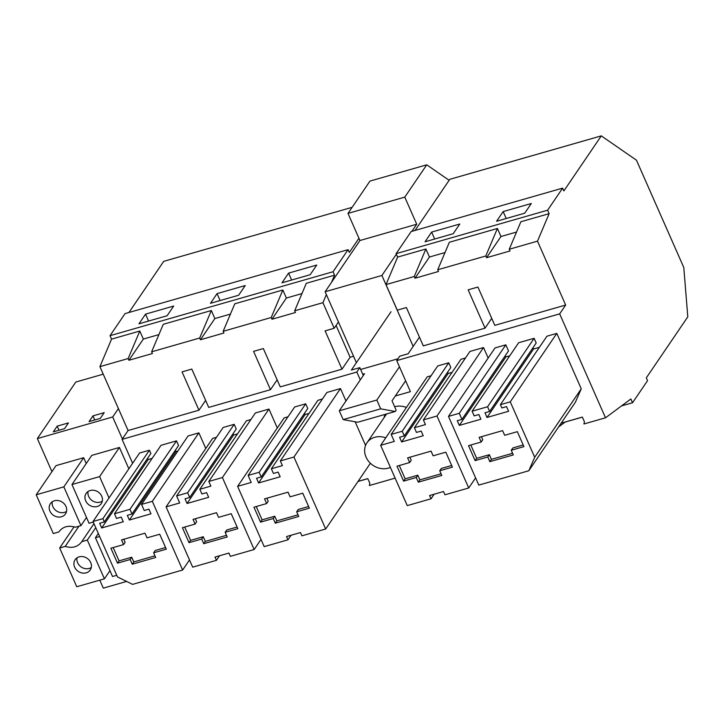 <?xml version="1.0" encoding="UTF-8"?>
<svg xmlns="http://www.w3.org/2000/svg" width="724" height="724" viewBox="0 0 724 724"><rect width="100%" height="100%" fill="white"/><g stroke="black" fill="none" stroke-linecap="round" stroke-linejoin="round"><path stroke-width="1.09" d="M549.136 213.652L520.882 221.752L509.253 249.255L537.498 241.155L549.136 213.652L547.615 210.204L562.629 188.122L563.869 190.928L601.3 135.868L449.803 179.317L415.042 230.449M537.498 241.155L565.67 305.039L494.809 325.357L477.912 287.039L468.147 289.835L485.053 328.153L491.723 318.343M565.263 421.974L558.611 426.916M601.3 135.868L636.468 160.203L683.791 267.491L687.8 316.841L646.315 377.856L647.555 380.661L632.532 402.752L621.536 405.902M509.253 249.255L510.013 250.984L486.546 257.708L500.963 236.513L516.529 232.042M486.546 257.708L485.786 255.988L437.73 269.771L438.491 271.491L415.024 278.224L414.264 276.496L386.001 284.604L397.277 310.162L406.39 307.546L423.287 345.873L485.053 328.153M485.786 255.988L497.415 228.476L500.963 236.513M500.402 404.671L510.257 401.847L534.701 457.269L528.81 470.754L478.781 485.098L448.482 416.4L459.269 413.304L461.948 419.386L457.26 420.725L459.324 425.404L480.908 419.214L478.845 414.535L474.157 415.884L472.093 411.205L487.578 406.77L489.641 411.44L484.953 412.789L487.008 417.458L508.601 411.268L506.538 406.598L501.841 407.938L500.402 404.671L546.946 336.207L556.801 333.384L510.257 401.847M489.849 461.659L513.316 454.925L511.253 450.256L523.923 446.618L517.334 431.667L504.655 435.296L502.601 430.626L479.134 437.359L481.189 442.029L468.519 445.667L475.116 460.618L487.786 456.98L489.849 461.659L491.415 459.36L489.352 454.69L476.682 458.319L470.808 445.007M481.415 436.699L482.754 439.73L481.189 442.029M512.592 453.287L491.415 459.36M511.253 450.256L512.818 447.957L523.199 444.979M487.786 456.98L489.352 454.69M475.116 460.618L476.682 458.319M532.982 347.692L533.561 348.995L487.008 417.458M533.561 348.995L539.389 347.321M556.801 333.384L581.254 388.806L534.701 457.269M581.254 388.806L575.354 402.291L528.81 470.754M459.269 413.304L505.823 344.841L495.026 347.936L448.482 416.4M505.823 344.841L508.501 350.914L461.948 419.386M505.298 355.638L505.868 356.941L459.324 425.404M505.868 356.941L509.75 355.828M489.641 411.44L536.194 342.977L534.131 338.307L518.637 342.742L472.093 411.205M534.131 338.307L487.578 406.77M561.172 423.151L582.349 417.078L584.413 421.748L583.933 423.983L605.508 417.802L630.866 398.969L632.532 402.752M503.162 211.58L531.316 203.498L524.728 213.191L496.574 221.263L503.162 211.58L506.212 218.503M565.67 305.039L559.67 313.872L605.508 417.802M582.377 417.133L565.127 422.083M367.81 478.664L357.991 481.478M360.299 379.901L356.832 372.036L122.075 439.359L132.619 463.26M358.045 481.397L367.783 478.609L369.846 483.279L369.358 485.523L395.132 478.13M559.67 313.872L396.725 360.597L410.418 391.657L395.295 395.992M434.138 494.221L431.024 498.791L407.25 505.614L380.661 445.323L427.205 376.86L431.061 375.756M380.661 445.323L394.272 441.423L391.177 434.409L437.73 365.946L448.753 362.787L402.209 431.251L404.273 435.92L399.576 437.269L401.639 441.939L423.223 435.748L421.169 431.079L416.472 432.427L414.409 427.748L425.441 424.59L423.377 419.911L436.988 416.01L468.727 487.985L444.961 494.8L443.513 491.524L429.576 495.524L431.024 498.791M404.273 435.92L450.817 367.457L448.753 362.787M447.613 372.172L448.183 373.475L452.066 372.362M465.478 357.991L460.962 359.285L414.409 427.748M423.377 419.911L469.93 351.448L483.532 347.547L488.166 358.036M104.328 521.941L150.873 453.477L149.434 450.201L139.578 453.034L93.025 521.497L102.88 518.665L104.328 521.941L99.631 523.289L101.695 527.959L123.279 521.769L121.225 517.09L116.528 518.438L114.464 513.769L129.958 509.325L132.012 513.995L127.324 515.343L129.379 520.022L150.972 513.823L148.909 509.153L144.221 510.501L141.542 504.42L152.33 501.325L182.629 570.023L132.601 584.377L117.469 576.919L93.025 521.497M152.121 458.382L148.239 459.496L147.669 458.192M132.012 513.995L178.566 445.532L176.502 440.862L161.018 445.305L114.464 513.769M177.86 450.998L175.932 451.55L175.353 450.247M205.77 448.491L198.883 432.862L188.086 435.957L141.542 504.42M219.562 555.751L216.449 560.331L192.675 567.145L166.086 506.863L212.639 438.391L216.485 437.287M166.086 506.863L179.697 502.954L176.611 495.949L223.155 427.486L234.187 424.318L187.634 492.782L189.697 497.46L185.009 498.8L187.064 503.479L208.657 497.288L206.593 492.61L201.896 493.958L199.842 489.288L210.865 486.121L208.811 481.451L222.413 477.541L254.16 549.516L230.386 556.331L228.947 553.064L215.01 557.055L216.449 560.331M189.697 497.46L236.25 428.988L234.187 424.318M233.037 433.712L233.617 435.015L237.499 433.902M250.911 419.522L246.386 420.816L199.842 489.288M208.811 481.451L255.355 412.988L268.966 409.078L277.301 427.974M261.219 476.944L307.772 408.481L305.709 403.811L259.165 472.274L261.219 476.944L256.531 478.293L258.586 482.962L280.179 476.772L278.116 472.102L273.428 473.451L271.364 468.772L282.396 465.613L280.333 460.935L293.944 457.034L325.682 529L301.908 535.823L300.469 532.547L286.532 536.547L287.971 539.814L264.206 546.638L237.617 486.347L251.228 482.446L248.133 475.433L259.165 472.274M304.56 413.196L305.139 414.499L309.021 413.386M322.433 399.014L317.908 400.309L271.364 468.772M280.333 460.935L326.877 392.471L340.488 388.571L345.963 400.978M355.14 421.784L365.575 445.45M237.617 486.347L284.161 417.884L288.007 416.78M248.133 475.433L294.677 406.969L305.709 403.811M384.055 417.667A18.697 16.19 34.2 0 1 385.195 414.363M394.625 406.716A18.697 16.19 34.2 0 1 406.417 407.449M326.361 294.577L322.931 302.686L334.198 328.253L325.103 330.859L342 369.177L280.242 386.887L263.337 348.57L253.581 351.366L270.477 389.693L208.72 407.404L191.815 369.077L182.05 371.883L198.955 410.2L205.625 400.39M198.955 410.2L128.085 430.527L122.075 439.359M356.832 372.036L359.837 367.62L351.384 370.045L391.023 311.736M419.449 337.167L408.173 353.755L399.72 356.181L396.725 360.597M342 369.177L350.108 357.249L353.565 356.262M270.477 389.693L277.147 379.883M497.415 228.476L449.36 242.259L437.73 269.771M547.615 210.204L396.118 253.653L397.639 257.092L386.001 284.604M415.024 278.224L429.441 257.02L425.893 248.993L397.639 257.092M429.441 257.02L445.007 252.558M562.629 188.122L411.132 231.562L396.118 253.653M459.794 224.015L431.64 232.087L425.051 241.78L453.206 233.707L459.794 224.015M425.893 248.993L414.264 276.496M391.177 434.409L402.209 431.251M418.327 482.166L441.794 475.442L439.73 470.763L452.4 467.134L445.803 452.174L433.133 455.812L431.07 451.133L407.612 457.867L409.666 462.536L396.996 466.175L403.594 481.125L416.264 477.496L418.327 482.166L419.884 479.867L417.829 475.197L405.159 478.836L399.286 465.514M409.893 457.215L411.232 460.247L409.666 462.536M441.07 473.795L419.884 479.867M439.73 470.763L441.296 468.464L451.676 465.487M416.264 477.496L417.829 475.197M403.594 481.125L405.159 478.836M483.532 347.547L436.988 416.01M475.596 477.885L468.727 487.985M448.183 373.475L401.639 441.939M431.64 232.087L434.69 239.011M322.931 302.686L294.677 310.786L295.437 312.515L271.971 319.248L271.21 317.519L223.155 331.302L223.915 333.022L200.448 339.755L199.688 338.027L151.633 351.81L152.393 353.538L128.926 360.262L128.166 358.543L99.912 366.643L128.085 430.527M199.688 338.027L211.327 310.524L187.29 317.411L163.262 324.307L151.633 351.81M358.95 238.259L349.294 252.459L348.063 249.653L333.04 271.744L110.021 335.692L111.541 339.14L99.912 366.643M128.926 360.262L143.343 339.067L139.795 331.031L111.541 339.14M143.343 339.067L158.909 334.597M211.327 310.524L214.865 318.551L230.431 314.089M271.971 319.248L286.387 298.044L282.849 290.007L234.793 303.79L223.155 331.302M286.387 298.044L301.962 293.582M333.04 271.744L334.56 275.183L306.315 283.283L294.677 310.786M348.063 249.653L125.044 313.61L110.021 335.692M145.542 314.135L173.697 306.053L167.108 315.745L138.954 323.818L145.542 314.135L148.592 321.058M217.064 293.618L245.228 285.546L238.639 295.238L210.476 303.311L217.064 293.618L220.123 300.551M288.586 273.111L316.75 265.038L310.162 274.722L281.998 282.803L288.586 273.111L291.645 280.034M352.126 207.326L163.705 261.355L128.944 312.487M139.795 331.031L128.166 358.543M123.795 539.253L125.134 542.285L123.578 544.584L110.899 548.222L117.496 563.172L119.062 560.874L131.732 557.245L133.795 561.914L154.972 555.842M113.188 547.561L119.062 560.874M123.578 544.584L121.514 539.914L144.981 533.181L147.044 537.851L159.714 534.221L166.303 549.172L153.633 552.81L155.198 550.511L165.579 547.534M153.633 552.81L155.696 557.48L132.23 564.213L133.795 561.914M117.496 563.172L130.166 559.534L131.732 557.245M130.166 559.534L132.23 564.213M176.502 440.862L129.958 509.325M175.932 451.55L129.379 520.022M198.883 432.862L152.33 501.325M189.498 559.933L182.629 570.023M149.434 450.201L102.88 518.665M148.239 459.496L101.695 527.959M336.09 325.465L350.108 357.249M334.56 275.183L331.574 282.251M282.849 290.007L271.21 317.519M275.283 523.19L298.741 516.456L296.686 511.787L309.356 508.158L302.759 493.198L290.089 496.836L288.025 492.157L264.559 498.89L266.622 503.56L253.952 507.198L260.549 522.149L273.219 518.52L275.283 523.19L276.839 520.891L274.776 516.221L262.106 519.85L256.233 506.538M266.848 498.23L268.188 501.261L266.622 503.56M298.017 514.818L276.839 520.891M296.686 511.787L298.243 509.488L308.632 506.51M273.219 518.52L274.776 516.221M260.549 522.149L262.106 519.85M340.488 388.571L293.944 457.034M370.389 463.251L325.682 529M291.084 535.235L287.971 539.814M305.139 414.499L258.586 482.962M334.198 328.253L338.452 321.999M200.448 339.755L214.865 318.551M176.611 495.949L187.634 492.782M203.752 543.697L227.218 536.973L225.155 532.294L237.834 528.665L231.237 513.705L218.567 517.343L216.503 512.673L193.037 519.398L195.1 524.076L182.43 527.706L189.018 542.665L201.697 539.027L203.752 543.697L205.317 541.407L203.254 536.728L190.584 540.366L184.71 527.054M195.326 518.746L196.657 521.778L195.1 524.076M226.494 535.326L205.317 541.407M225.155 532.294L226.721 530.004L237.11 527.027M201.697 539.027L203.254 536.728M189.018 542.665L190.584 540.366M268.966 409.078L222.413 477.541M261.02 539.425L254.16 549.516M233.617 435.015L187.064 503.479M363.303 375.484L359.837 367.62M103.233 374.181L75.794 382.046L37.358 438.581L51.938 471.641M99.794 580.15L103.315 588.132L126.646 581.435M78.961 526.194L65.223 546.394L59.667 547.996L76.762 586.757L104.41 578.829L109.958 570.675M59.667 547.996L74.074 526.81M80.943 525.624L75.386 527.217C68.237 525.081 62.726 526.656 58.852 531.959L53.295 533.552L36.2 494.791L56.02 465.632L83.667 457.704L63.848 486.863L80.943 525.624L86.491 517.47M52.309 501.732A9.14 7.91 -145.8 0 0 56.472 510.918A9.14 7.91 -145.8 0 0 66.545 511.416M77.043 557.815A9.14 7.91 -145.8 0 0 84.898 568.575A9.14 7.91 -145.8 0 0 91.278 567.489M64.879 514.683A9.14 7.91 -145.8 0 0 65.495 513.904A9.14 7.91 -145.8 0 0 62.852 502.556A9.14 7.91 -145.8 0 0 50.997 502.854A9.14 7.91 -145.8 0 0 50.381 503.632A9.14 7.91 -145.8 0 0 53.024 514.981A9.14 7.91 -145.8 0 0 64.879 514.683M83.423 556.729A9.14 7.91 -145.8 0 0 75.115 559.715A9.14 7.91 -145.8 0 0 81.921 572.965A9.14 7.91 -145.8 0 0 90.229 569.987A9.14 7.91 -145.8 0 0 83.423 556.729M36.2 494.791L63.848 486.863M65.223 546.394C72.373 548.539 77.884 546.955 81.758 541.661L81.522 542.014M104.41 578.829L87.314 540.068L81.758 541.661L93.984 523.669M86.237 463.532L83.667 457.704M87.314 540.068L95.749 527.66M57.187 426.137L53.286 431.884L64.545 428.653L68.454 422.907L57.187 426.137L58.997 430.246M118.41 408.58L112.7 416.979L37.358 438.581M112.7 416.979L122.374 438.916M119.424 447.45L91.785 455.378L71.966 484.528L99.604 476.6L119.424 447.45L128.845 468.808M100.31 418.4L104.211 412.653L92.953 415.884L89.043 421.63L100.31 418.4M93.287 522.085L89.061 523.298L71.966 484.528M116.754 575.29L112.528 576.503L95.432 537.733L98.319 533.488M88.075 491.478A9.14 7.91 -145.8 0 0 92.238 500.664A9.14 7.91 -145.8 0 0 102.31 501.153M100.645 504.42A9.14 7.91 -145.8 0 0 101.251 503.651A9.14 7.91 -145.8 0 0 98.609 492.302A9.14 7.91 -145.8 0 0 86.753 492.601A9.14 7.91 -145.8 0 0 86.147 493.379A9.14 7.91 -145.8 0 0 88.79 504.719A9.14 7.91 -145.8 0 0 100.645 504.42M92.953 415.884L94.763 419.983M99.659 536.52L95.432 537.733M109.025 497.958L99.604 476.6M405.63 380.797L392.019 400.806L396.146 410.155L395.241 411.476L380.706 408.834L343.167 419.603L357.701 422.246L395.241 411.476M356.398 362.679L325.112 291.754L359.946 240.513L347.991 213.408L369.955 181.1L426.744 164.819L449.133 180.303M411.893 231.345L416.734 224.232L404.779 197.127L426.744 164.819M413.178 346.389L381.901 275.464L396.363 254.196M399.449 366.778L376.833 400.037L339.284 410.807L343.167 419.603M339.284 410.807L364.507 373.702L362.742 374.208M376.833 400.037L380.706 408.834M397.956 358.778L360.652 369.475M381.901 275.464L325.112 291.754M416.734 224.232L359.946 240.513M404.779 197.127L347.991 213.408M390.39 467.387A17.629 15.267 34.2 0 1 366.063 457.152A17.629 15.267 34.2 0 1 366.968 442.798A17.629 15.267 34.2 0 1 385.756 437.839M366.968 442.798L386.58 413.965"/></g></svg>
